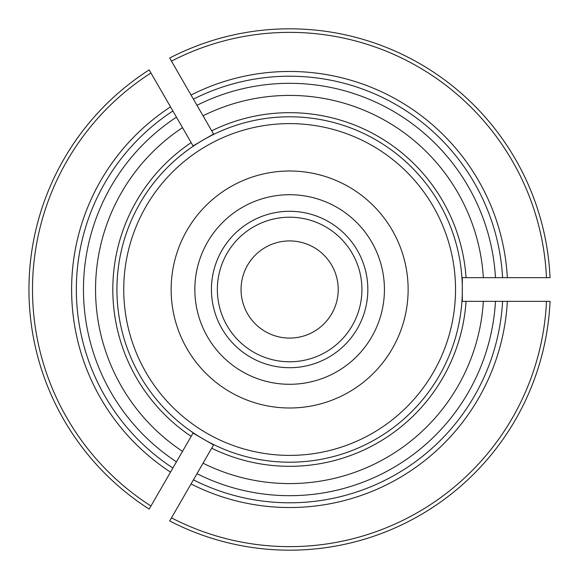 <?xml version="1.0" encoding="UTF-8"?>
<svg xmlns="http://www.w3.org/2000/svg" width="579" height="579" viewBox="0 0 579 579"><rect width="100%" height="100%" fill="white"/><g stroke="black" fill="none" stroke-linecap="round" stroke-linejoin="round"><path stroke-width="0.87" d="M211.69 448.211A176.819 176.819 0 0 0 466.059 301.348L462.303 301.348L462.303 277.652L466.059 277.652A176.819 176.819 0 0 0 211.69 130.789L213.564 134.038L193.039 145.894L191.164 142.637A176.819 176.819 0 0 0 190.947 436.219A176.819 176.819 0 0 0 191.164 436.363L193.039 433.106L213.564 444.961L211.69 448.211M196.976 473.687A206.175 206.175 0 0 0 495.472 301.348L502.594 301.348A213.289 213.289 0 0 1 193.415 479.853A213.289 213.289 0 0 0 502.594 301.348L546.489 301.348A257.127 257.127 0 0 1 171.471 517.872L169.69 520.948A260.688 260.688 0 0 0 550.05 301.348L546.489 301.348L550.05 301.348A260.688 260.688 0 0 1 169.69 520.948L212.761 446.344M203.034 463.193A194.088 194.088 0 0 0 483.356 301.348L463.902 301.348M495.472 301.348L483.356 301.348M192.242 144.504L172.897 110.994A213.289 213.289 0 0 0 172.897 468.006L192.242 434.496M172.897 110.994L150.945 72.983A257.127 257.127 0 0 0 150.945 506.017L170.523 472.117A218.03 218.03 0 0 1 170.523 106.883M172.897 468.006L170.523 472.117M149.165 509.1L150.945 506.017L149.165 509.1A260.688 260.688 0 0 1 149.165 69.9L150.945 72.983L149.165 69.9M182.508 127.655A194.088 194.088 0 0 0 182.508 451.345M463.902 277.652L502.594 277.652A213.289 213.289 0 0 0 193.415 99.147L212.761 132.656M502.594 277.652L546.489 277.652A257.127 257.127 0 0 0 171.471 61.128L191.041 95.036A218.03 218.03 0 0 1 507.342 277.652M193.415 99.147L191.041 95.036M169.69 58.052L171.471 61.128L169.69 58.052A260.688 260.688 0 0 1 550.05 277.652L546.489 277.652L550.05 277.652M483.356 277.652A194.088 194.088 0 0 0 203.034 115.807M193.248 432.803A172.701 172.701 0 0 0 462.339 289.5A172.701 172.701 0 0 0 208.454 137.064A172.701 172.701 0 0 0 193.248 432.803M455.528 289.5A165.891 165.891 0 0 0 206.689 145.836A165.891 165.891 0 0 0 206.689 433.164A165.891 165.891 0 0 0 455.528 289.5A165.891 165.891 0 0 0 206.689 145.836A165.891 165.891 0 0 0 206.689 433.164A165.891 165.891 0 0 0 455.528 289.5A165.891 165.891 0 0 0 206.689 145.836A165.891 165.891 0 0 0 206.689 433.164A165.891 165.891 0 0 0 455.528 289.5M367.839 289.5A78.208 78.208 0 0 0 250.533 221.771A78.208 78.208 0 0 0 250.533 357.229A78.208 78.208 0 0 0 367.839 289.5M384.427 289.5A94.797 94.797 0 0 0 242.239 207.405A94.797 94.797 0 0 0 242.239 371.595A94.797 94.797 0 0 0 384.427 289.5M361.918 289.5A72.281 72.281 0 0 0 253.493 226.903A72.281 72.281 0 0 0 253.493 352.097A72.281 72.281 0 0 0 361.918 289.5M338.216 289.5A48.585 48.585 0 0 0 265.341 247.428A48.585 48.585 0 0 0 265.341 331.572A48.585 48.585 0 0 0 338.216 289.5M408.13 289.5A118.492 118.492 0 0 0 230.391 186.879A118.492 118.492 0 0 0 230.391 392.121A118.492 118.492 0 0 0 408.13 289.5M176.457 117.168A206.175 206.175 0 0 0 176.457 461.832M507.342 301.348A218.03 218.03 0 0 1 191.041 483.964M495.472 277.652A206.175 206.175 0 0 0 196.976 105.313"/></g></svg>
